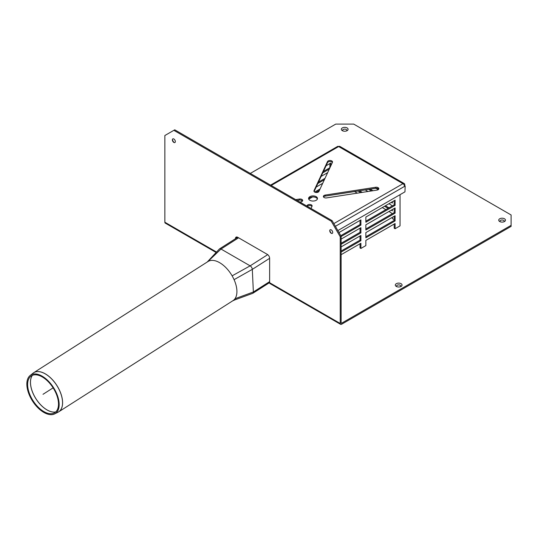 <?xml version="1.0" encoding="UTF-8"?>
<svg xmlns="http://www.w3.org/2000/svg" width="538" height="538" viewBox="0 0 538 538"><rect width="100%" height="100%" fill="white"/><g stroke="black" fill="none" stroke-linecap="round" stroke-linejoin="round"><path stroke-width="0.81" d="M43.874 411.583A21.809 11.917 57.5 0 1 29.415 393.466A21.809 11.917 57.5 0 1 30.787 376.277A21.809 11.917 57.5 0 1 53.114 387.858A21.809 11.917 57.5 0 1 54.203 412.989A21.809 11.917 57.5 0 1 43.874 411.583M43.847 412.424A22.825 12.468 57.5 0 1 28.716 393.466A22.825 12.468 57.5 0 1 30.148 375.484A22.825 12.468 57.5 0 1 53.518 387.602A22.825 12.468 57.5 0 1 54.654 413.897A22.825 12.468 57.5 0 1 43.847 412.424M30.148 375.484L33.686 372.72L208.004 261.529A23.208 12.683 57.5 0 1 209.719 260.735A23.208 12.683 57.5 0 1 219.625 262.672A23.208 12.683 57.5 0 1 229.363 271.663A23.208 12.683 57.5 0 1 232.12 275.839A23.208 12.683 57.5 0 1 234.077 279.659A23.208 12.683 57.5 0 1 234.971 298.751A23.208 12.683 57.5 0 1 233.27 300.46A23.208 12.683 57.5 0 1 232.967 300.668L58.649 411.859A23.208 12.683 -122.5 0 0 60.915 393.735A23.208 12.683 -122.5 0 0 45.306 373.856A23.208 12.683 -122.5 0 0 33.686 372.72A23.208 12.683 -122.5 0 0 33.369 372.935M219.343 249.047A2.925 1.601 57.5 0 1 219.356 249.033A2.925 1.601 57.5 0 1 219.531 248.886A2.925 1.601 57.5 0 1 220.997 249.033L250.136 265.853A2.925 1.601 57.5 0 1 252.309 269.37L253.364 291.993A2.925 1.601 57.5 0 1 252.867 293.264A2.925 1.601 57.5 0 1 252.678 293.351L233.27 300.46M400.514 286.693A2.098 1.21 -0 0 0 398.685 284.884A2.098 1.21 -0 0 0 396.856 286.693M401.066 286.438A3.369 1.944 180 0 1 396.304 286.438A3.369 1.944 180 0 1 396.304 283.681A3.369 1.944 180 0 1 401.066 283.681A3.369 1.944 180 0 1 401.066 286.438L401.066 286.438M346.553 130.929A2.098 1.21 -0 0 0 344.724 129.12A2.098 1.21 -0 0 0 342.901 130.929M347.111 130.667A3.369 1.944 180 0 1 342.343 130.667A3.369 1.944 180 0 1 342.343 127.916A3.369 1.944 180 0 1 347.111 127.916A3.369 1.944 180 0 1 347.111 130.667L347.111 130.667M503.931 221.791A2.098 1.21 -0 0 0 502.109 219.981A2.098 1.21 -0 0 0 500.279 221.791M504.489 221.535A3.369 1.944 180 0 1 499.721 221.535A3.369 1.944 180 0 1 499.721 218.778A3.369 1.944 180 0 1 504.489 218.778A3.369 1.944 180 0 1 504.489 221.535L504.489 221.535M332.719 232.436A2.098 1.21 60 0 1 331.233 233.29A2.098 1.21 60 0 1 329.754 230.721A2.098 1.21 60 0 1 331.233 229.867A2.098 1.21 60 0 1 332.719 232.436M329.807 230.298A3.369 1.944 -120 0 0 331.63 233.458M175.341 141.575A2.098 1.21 60 0 1 173.855 142.429A2.098 1.21 60 0 1 172.368 139.86A2.098 1.21 60 0 1 173.855 138.999A2.098 1.21 60 0 1 175.341 141.575M172.422 139.429A3.369 1.944 -120 0 0 174.251 142.597M235.456 238.724L235.456 238.59A3.181 1.836 60 0 1 236.115 237.13A3.181 1.836 60 0 1 237.709 237.292L267.386 254.427A3.181 1.836 60 0 1 269.632 258.321L269.632 282.719A1.91 1.103 120 0 0 270.029 283.593L340.621 324.353A1.91 1.103 120 0 0 341.576 324.259L511.1 226.39L511.1 225.348L341.576 323.224A0.639 0.37 -60 0 1 341.126 322.961L341.126 236.249L332.134 220.674L331.233 221.192L340.231 236.767L340.231 323.479A1.91 1.103 120 0 0 340.621 324.353M236.633 236.989A3.181 1.836 -120 0 0 236.357 238.072L236.357 238.152M216.141 252.483L165.26 223.109A1.91 1.103 -60 0 1 164.863 222.234L164.863 135.522L173.855 130.331L331.233 221.192M250.298 173.424L335.732 124.103L353.722 124.103L511.1 214.965L511.1 225.348M340.231 236.767L341.126 236.249M173.855 130.331L174.756 129.813L332.134 220.674M332.363 162.483A2.542 1.466 -0 0 0 329.861 161.521A2.542 1.466 -0 0 0 327.521 162.611L314.091 191.541M314.024 190.654L327.521 161.575A2.542 1.466 180 0 1 330.312 160.499A2.542 1.466 180 0 1 332.518 161.951A2.542 1.466 180 0 1 332.437 162.335L318.94 191.414A2.542 1.466 180 0 1 316.149 192.49A2.542 1.466 180 0 1 313.936 191.03A2.542 1.466 180 0 1 314.024 190.654L314.024 191.414M295.698 199.638L299.464 199.053A2.542 1.466 180 0 1 302.672 200.472A2.542 1.466 180 0 1 300.782 201.891L299.854 202.039M302.504 200.99A2.542 1.466 -0 0 0 299.464 200.096L297.117 200.459M317.386 198.999A4.452 2.569 -0 0 0 316.169 197.702A4.452 2.569 -0 0 0 311.751 197.056A4.452 2.569 -0 0 0 308.664 198.999M316.169 196.659A4.452 2.569 180 0 1 317.474 198.482A4.452 2.569 180 0 1 313.022 201.051A4.452 2.569 180 0 1 308.577 198.482A4.452 2.569 180 0 1 311.32 196.101A4.452 2.569 180 0 1 316.169 196.659M376.95 190.109L326.579 197.903A2.542 1.466 180 0 1 323.378 196.484A2.542 1.466 180 0 1 325.268 195.065L375.632 187.271A2.542 1.466 180 0 1 378.833 188.69A2.542 1.466 180 0 1 376.95 190.109M378.671 189.208A2.542 1.466 -0 0 0 375.632 188.313L325.268 196.101A2.542 1.466 -0 0 0 323.546 197.002M306.862 206.081L307.111 205.543A2.542 1.466 180 0 1 309.901 204.467A2.542 1.466 180 0 1 312.114 205.926A2.542 1.466 180 0 1 312.027 206.303L311.018 208.482M311.953 206.457A2.542 1.466 -0 0 0 309.693 205.496A2.542 1.466 -0 0 0 307.279 206.323M404.771 185.792L404.771 184.729A2.542 1.466 120 0 0 404.246 183.566L339.915 146.423A2.542 1.466 120 0 0 338.637 146.551A2.165 1.251 -120 0 0 337.561 146.444L270.56 185.126M404.246 183.566A2.542 1.466 120 0 0 402.969 183.687A2.165 1.251 60 0 1 404.502 186.41L405.175 186.027L404.953 191.844L337.857 230.58M404.374 185.563L405.175 186.027M308.725 199.147L312.497 196.962M326.048 165.778L330.789 163.041L330.789 165.886M329.296 169.093L322.76 172.866M301.926 200.472L301.556 200.687L301.556 200.297M316.176 187.056L322.713 183.283M319.417 190.371L315.826 192.449M321.112 176.417L327.649 172.644M324.36 179.732L317.824 183.505M318.483 182.093L325.013 178.313M314.683 192.073L320.076 188.952M323.419 171.454L329.888 167.715L329.888 163.559M236.518 237.197L236.875 236.996M354.569 191.568L357.306 193.149M382.269 207.567L385.867 209.645M389.014 211.461L392.39 213.667M392.39 217.298L392.39 218.596L394.186 219.639M389.014 203.673L392.39 205.879M392.39 209.511L392.39 210.809L391.267 210.163M388.12 208.347L384.522 206.269M360.85 192.604L358.113 191.024M365.208 189.927L367.945 191.501M392.39 201.723L392.39 203.021L391.267 202.375M371.489 190.956L368.752 189.376M375.854 188.28L378.221 189.652M341.126 254.682L360.911 243.263L360.911 248.455L365.86 245.597L365.86 240.405L395.087 223.532L395.087 228.724L394.186 228.206L394.186 224.05M360.911 248.455L360.016 247.937L360.016 243.781M365.86 228.986L394.186 212.631L394.186 208.475M341.126 251.051L360.016 240.143L360.016 235.994M340.789 235.671L360.016 224.568L360.016 220.419M341.126 243.263L360.016 232.355L360.016 228.206M365.86 221.192L394.186 204.837L394.186 200.687M365.86 236.774L394.186 220.419L394.186 216.263M341.126 246.895L360.911 235.476L360.911 240.668L360.016 240.143M360.911 240.668L341.126 252.087M395.087 213.149L365.86 230.022L365.86 224.83L395.087 207.957L395.087 213.149L394.186 212.631M395.087 220.936L365.86 237.809L365.86 232.618L395.087 215.745L395.087 220.936L394.186 220.419M395.087 205.361L365.86 222.234L365.86 217.043L395.087 200.17L395.087 205.361L394.186 204.837M341.126 239.107L360.911 227.682L360.911 232.88L360.016 232.355M360.911 232.88L341.126 244.299M338.994 232.55L360.911 219.894L360.911 225.086L341.126 236.512M360.911 225.086L360.016 224.568M400.037 194.682L400.037 225.866L395.087 228.724M359.532 190.802L362.269 192.382M385.416 205.751L389.014 207.823M370.171 189.154L372.908 190.734M43.006 394.307L53.114 387.858M32.361 375.349A22.192 12.125 -122.5 0 0 30.471 383.238A22.192 12.125 -122.5 0 0 46.981 409.916A22.192 12.125 -122.5 0 0 55.71 411.947A22.192 12.125 57.5 0 1 39.597 403.621A22.192 12.125 57.5 0 1 30.505 383.211A22.192 12.125 57.5 0 1 32.388 375.336M33.06 373.17A23.208 12.677 57.5 0 1 56.82 385.497A23.208 12.677 57.5 0 1 57.976 412.236L58.649 411.859A23.208 12.683 -122.5 0 1 58.319 412.054M234.077 279.659L252.309 269.37L269.632 258.321M234.971 298.751L253.364 291.993L269.632 281.616M232.12 275.839L250.136 265.853L267.709 254.642M207.735 261.703L220.997 249.033L238.596 237.803M236.357 238.072L235.456 238.59M269.632 282.719L340.231 323.479M164.863 222.234L216.532 252.066M341.126 322.961L341.576 323.224M327.521 161.575L327.521 162.611M299.464 199.053L299.464 200.096M375.632 187.271L375.632 188.313M325.268 195.065L325.268 196.101M307.111 205.543L307.111 206.229M271.192 185.489L338.637 146.551L402.969 183.687L333.829 223.606M335.389 226.31L404.502 186.41M54.654 413.897L57.976 412.236M219.531 248.886L237.709 237.292M252.867 293.264L269.632 282.571M232.335 301.024L236.148 299.296M207.251 262.006L219.356 249.033"/></g></svg>
